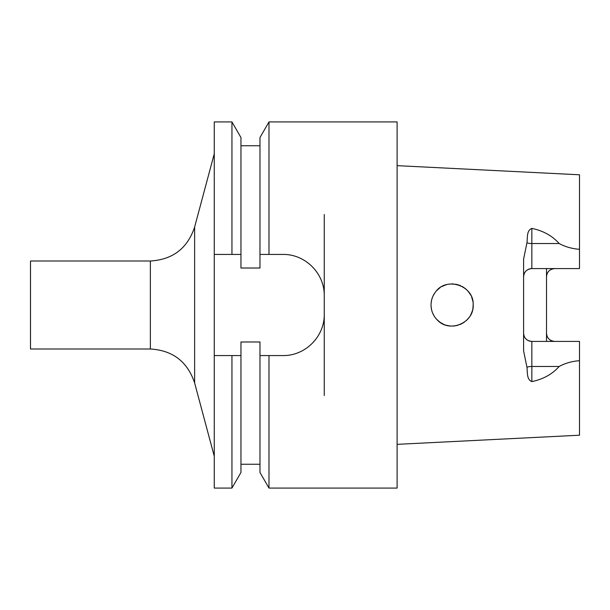 <?xml version="1.0" encoding="UTF-8"?>
<svg xmlns="http://www.w3.org/2000/svg" width="610" height="610" viewBox="0 0 610 610"><rect width="100%" height="100%" fill="white"/><g stroke="black" fill="none" stroke-linecap="round" stroke-linejoin="round"><path stroke-width="0.91" d="M231.945 121.924L240.958 137.532L240.958 254.431L214.262 254.431L214.262 121.924L231.945 121.924L231.945 254.431L240.958 254.431L240.958 268.019L259.974 268.019L259.974 254.431L268.987 254.431L259.974 254.431L259.974 137.532L268.987 121.924L268.987 254.431L283.002 254.431C305.328 254.111 324.611 273.448 324.245 295.675L324.245 395.509M231.945 254.431L214.262 254.431L214.262 355.569L240.958 355.569L231.945 355.569L231.945 488.076L214.262 488.076L214.262 355.569M324.245 314.325C324.596 336.575 305.313 355.904 283.002 355.569L268.987 355.569L268.987 488.076L259.974 472.468L259.974 355.569L268.987 355.569L259.974 355.569L259.974 341.981L240.958 341.981L240.958 472.468L231.945 488.076M268.987 488.076L397.11 488.076L397.11 121.924L268.987 121.924M324.245 214.491L324.245 295.675M554.757 341.417A8.25 8.25 0 0 1 549.869 339.816A8.25 8.25 0 0 0 554.757 341.417C549.656 340.845 546.903 338.1 546.507 333.167L546.507 276.833C546.895 271.908 549.648 269.162 554.757 268.583M523.593 276.833A8.25 8.25 0 0 1 531.844 268.583C526.743 269.155 523.99 271.9 523.593 276.833A8.25 8.25 0 0 1 531.844 268.583L579.5 268.583L579.5 174.788L397.11 165.653M531.844 381.608L531.844 341.417A8.25 8.25 0 0 1 523.593 333.167C523.982 338.092 526.735 340.837 531.844 341.417L579.5 341.417L579.5 360.693C572.043 361.25 565.256 363.171 559.157 366.473C552.279 374.189 543.174 379.237 531.844 381.608C526.453 379.504 527.635 372.039 526.941 367.205L523.593 350.872L523.593 259.128L526.941 242.795C527.696 237.869 526.369 230.588 531.844 228.392C543.174 230.763 552.279 235.811 559.157 243.527C565.256 246.829 572.043 248.75 579.5 249.307M436.783 290.52L439.459 288.133M442.433 286.273L445.765 284.893M449.25 284.115L452.811 283.932M456.379 284.359L459.681 285.327M462.891 286.891L465.689 288.881M468.19 291.382L470.241 294.264M471.782 297.444L472.78 300.921M473.177 304.421L472.971 307.974M472.178 311.435L470.851 314.63M468.953 317.665L466.665 320.242M463.867 322.492L460.779 324.215M457.431 325.397L453.886 326.007M450.401 326.007L446.901 325.427M443.615 324.291L440.214 322.408M438.59 321.18L436.752 319.449M436.493 319.16L439.818 322.126M442.936 323.979L444.583 324.688M449.791 325.954L451.392 326.068M457.05 325.488L458.018 325.229M463.516 322.721L464.301 322.187M468.556 318.176L469.418 317.017M471.942 312.122L472.46 310.467M473.185 305C474.275 285.617 446.329 276.193 435.456 292.076C432.551 295.873 431.072 300.181 431.026 305C431.133 311.024 433.329 316.132 437.614 320.311C449.829 333.205 474.13 322.797 473.185 305L473.131 303.559M471.942 297.878L471.545 296.864M468.556 291.824L467.771 290.894M463.516 287.279L462.136 286.464M457.05 284.512L455.449 284.191M449.791 284.046L448.518 284.229M442.936 286.021L441.861 286.578M438.781 288.667L437.279 290.017M434.381 316.415L432.703 313.243M431.293 308.37L431.072 306.403M431.293 301.63L431.788 299.365M431.079 306.571L431.628 310.01M432.803 313.471L434.32 316.315M434.655 293.174L432.879 296.361M431.735 299.556L431.117 302.987M546.507 268.583L546.507 276.833M546.507 333.167L546.507 341.417M397.11 444.347L579.5 435.212L579.5 360.693M438.712 288.721L440.29 287.539M444.904 285.19L446.619 284.649M451.766 283.924L453.748 283.986M458.552 284.931L460.687 285.747M464.774 288.156L466.536 289.643M469.685 293.372L470.752 295.179M472.559 299.914L472.948 301.897M473.093 306.891L472.788 309.034M471.332 313.624L470.302 315.629M467.42 319.48L465.849 320.982M461.747 323.742L459.818 324.611M455.014 325.877L452.788 326.068M447.999 325.671L445.742 325.092M441.426 323.178L439.093 321.584M433.077 314.074L432.437 312.594M431.186 307.6L431.034 305.595M431.483 300.616L432.063 298.473M434.076 294.081L435.319 292.251M194.628 382.958C187.522 361.669 172.767 350.353 150.365 348.996L30.5 348.996L30.5 261.004L150.365 261.004C172.767 259.654 187.522 248.331 194.628 227.042L194.628 382.958L214.262 456.227M531.844 341.417A8.25 8.25 0 0 1 523.593 333.167M531.844 268.583L531.844 243.527L559.157 243.527M526.941 242.795A8.25 3.744 180 0 0 531.844 243.527L531.844 228.392M559.157 366.473L531.844 366.473A8.25 3.744 -0 0 0 526.941 367.205M150.365 348.996L150.365 261.004M240.958 145.752L259.974 145.752M240.958 464.248L259.974 464.248M194.628 227.042L214.262 153.773"/></g></svg>
